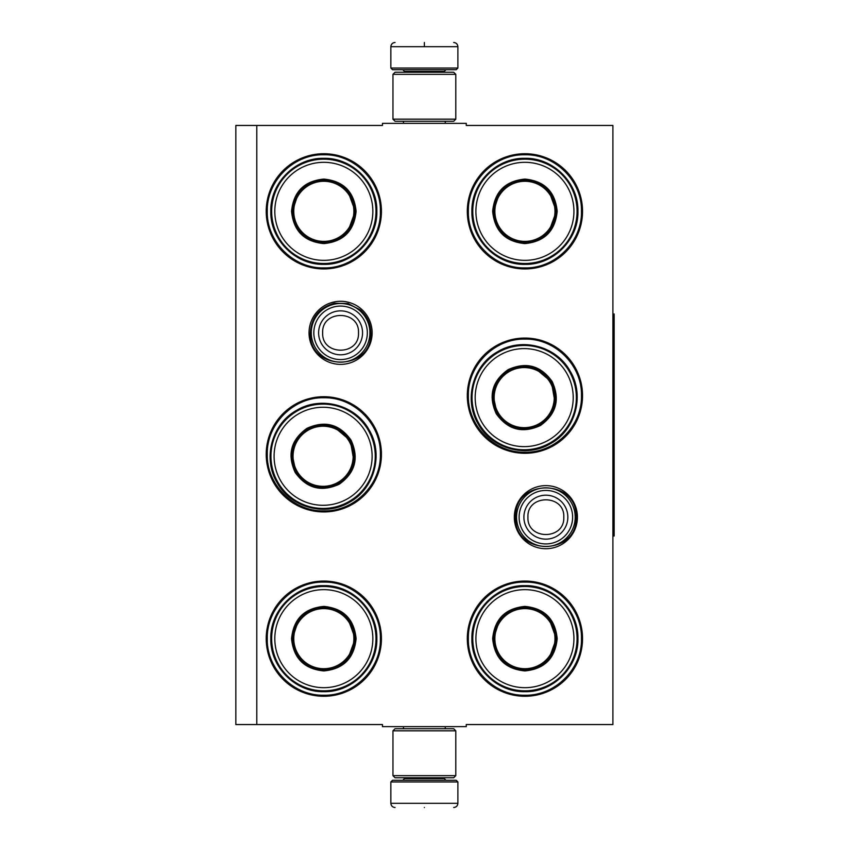 <?xml version="1.0" encoding="UTF-8"?>
<svg xmlns="http://www.w3.org/2000/svg" width="850" height="850" viewBox="0 0 850 850"><rect width="100%" height="100%" fill="white"/><g stroke="black" fill="none" stroke-linecap="round" stroke-linejoin="round"><path stroke-width="1.27" d="M256.796 125.449L382.479 125.449L382.479 123.356L466.267 123.356L466.267 125.449L612.903 125.449L612.903 724.551L466.267 724.551L466.267 726.644L382.479 726.644L382.479 724.551L256.796 724.551L256.796 125.449L235.843 125.449L235.843 724.551L256.796 724.551M577.416 517.172A31.546 31.546 0 0 1 545.87 548.718A31.546 31.546 0 0 1 514.324 517.172A31.546 31.546 0 0 1 545.87 485.626A31.546 31.546 0 0 1 577.416 517.172M372.13 332.828A31.546 31.546 0 0 1 340.584 364.374A31.546 31.546 0 0 1 309.039 332.828A31.546 31.546 0 0 1 340.584 301.283A31.546 31.546 0 0 1 372.13 332.828M381.427 638.669A57.609 57.609 0 0 1 323.829 696.267A57.609 57.609 0 0 1 266.22 638.669A57.609 57.609 0 0 1 323.829 581.06A57.609 57.609 0 0 1 381.427 638.669M381.427 454.325A57.609 57.609 0 0 1 323.829 511.934A57.609 57.609 0 0 1 266.22 454.325A57.609 57.609 0 0 1 323.829 396.716A57.609 57.609 0 0 1 381.427 454.325M381.427 211.331A57.609 57.609 0 0 1 323.829 268.94A57.609 57.609 0 0 1 266.22 211.331A57.609 57.609 0 0 1 323.829 153.733A57.609 57.609 0 0 1 381.427 211.331M582.526 638.669A57.609 57.609 0 0 1 524.918 696.267A57.609 57.609 0 0 1 467.309 638.669A57.609 57.609 0 0 1 524.918 581.06A57.609 57.609 0 0 1 582.526 638.669M582.526 395.675A57.609 57.609 0 0 1 524.918 453.284A57.609 57.609 0 0 1 467.309 395.675A57.609 57.609 0 0 1 524.918 338.066A57.609 57.609 0 0 1 582.526 395.675M582.526 211.331A57.609 57.609 0 0 1 524.918 268.94A57.609 57.609 0 0 1 467.309 211.331A57.609 57.609 0 0 1 524.918 153.733A57.609 57.609 0 0 1 582.526 211.331M323.829 397.768C354.046 396.993 381.161 424.108 380.386 454.325C381.161 484.553 354.046 511.658 323.829 510.882C293.601 511.658 266.496 484.553 267.261 454.325C266.496 424.108 293.601 396.993 323.829 397.768M524.918 339.118C555.146 338.342 582.25 365.447 581.474 395.675C582.25 425.892 555.146 453.007 524.918 452.232C494.7 453.007 467.585 425.892 468.361 395.675C467.585 365.447 494.7 338.342 524.918 339.118M524.918 154.774C555.146 153.999 582.25 181.114 581.474 211.331C582.25 241.559 555.146 268.664 524.918 267.899C494.7 268.664 467.585 241.559 468.361 211.331C467.585 181.114 494.7 153.999 524.918 154.774M323.829 695.226C293.601 696.001 266.496 668.886 267.261 638.669C266.496 608.441 293.601 581.336 323.829 582.101C354.046 581.336 381.161 608.441 380.386 638.669C381.161 668.886 354.046 696.001 323.829 695.226M524.918 582.101C555.146 581.336 582.25 608.441 581.474 638.669C582.25 668.886 555.146 696.001 524.918 695.226C494.7 696.001 467.585 668.886 468.361 638.669C467.585 608.441 494.7 581.336 524.918 582.101M323.829 267.899C293.601 268.664 266.496 241.559 267.261 211.331C266.496 181.114 293.601 153.999 323.829 154.774C354.046 153.999 381.161 181.114 380.386 211.331C381.161 241.559 354.046 268.664 323.829 267.899M369.909 332.828A29.325 29.325 0 0 1 340.584 362.153A29.325 29.325 0 0 1 311.259 332.828A29.325 29.325 0 0 1 340.584 303.503A29.325 29.325 0 0 1 369.909 332.828M367.338 332.828A26.754 26.754 0 0 1 340.584 359.582A26.754 26.754 0 0 1 313.831 332.828A26.754 26.754 0 0 1 340.584 306.074A26.754 26.754 0 0 1 367.338 332.828M575.195 517.172A29.325 29.325 0 0 1 545.87 546.497A29.325 29.325 0 0 1 516.545 517.172A29.325 29.325 0 0 1 545.87 487.847A29.325 29.325 0 0 1 575.195 517.172M572.624 517.172A26.754 26.754 0 0 1 545.87 543.926A26.754 26.754 0 0 1 519.116 517.172A26.754 26.754 0 0 1 545.87 490.418A26.754 26.754 0 0 1 572.624 517.172M457.884 68.053L456.216 69.732L392.53 69.732L390.851 68.053L457.884 68.053L457.884 46.686C457.64 44.147 456.237 42.744 453.698 42.5M424.373 42.5C462.209 42.5 462.209 42.5 424.373 42.5C386.538 42.5 386.538 42.5 424.373 42.5M424.373 42.649L424.373 46.367M390.851 781.947L457.884 781.947L456.216 780.268L392.53 780.268L390.851 781.947L390.851 803.314C391.106 805.853 392.498 807.256 395.048 807.5M424.373 807.5C462.209 807.5 462.209 807.5 424.373 807.5C386.538 807.5 386.538 807.5 424.373 807.5M392.955 775.657L455.791 775.657L453.698 777.75L395.048 777.75L392.955 775.657L392.955 730.83L395.048 728.737L453.698 728.737L455.791 730.83L392.955 730.83M455.791 74.343L392.955 74.343L395.048 72.25L453.698 72.25L455.791 74.343L455.791 119.17L392.955 119.17L395.048 121.263L453.698 121.263L455.791 119.17M356.086 211.331C354.174 230.934 343.421 241.687 323.829 243.599C304.226 241.687 293.473 230.934 291.561 211.331C293.473 191.739 304.226 180.986 323.829 179.074C343.421 180.986 354.174 191.739 356.086 211.331M347.873 231.551L355.247 211.331C353.377 230.424 342.911 240.89 323.829 242.76C304.736 240.89 294.27 230.424 292.4 211.331C294.27 192.249 304.736 181.783 323.829 179.913C342.911 181.783 353.377 192.249 355.247 211.331L347.873 191.123M375.987 211.331A52.158 52.158 0 0 0 323.829 159.173A52.158 52.158 0 0 0 271.66 211.331A52.158 52.158 0 0 0 323.829 263.5A52.158 52.158 0 0 0 375.987 211.331M372.842 211.331A49.013 49.013 0 0 0 323.829 162.318A49.013 49.013 0 0 0 274.805 211.331A49.013 49.013 0 0 0 323.829 260.355A49.013 49.013 0 0 0 372.842 211.331M298.403 192.865L292.4 211.331M270.81 211.331C270.077 183.005 295.492 157.59 323.829 158.323C352.155 157.59 377.57 183.005 376.837 211.331C377.57 239.668 352.155 265.083 323.829 264.35C295.492 265.083 270.077 239.668 270.81 211.331M353.876 211.331A30.058 30.058 0 0 1 323.829 241.389A30.058 30.058 0 0 1 293.771 211.331A30.058 30.058 0 0 1 323.829 181.284A30.058 30.058 0 0 1 353.876 211.331M354.726 211.331A30.897 30.897 0 0 1 323.829 242.229A30.897 30.897 0 0 1 292.931 211.331A30.897 30.897 0 0 1 323.829 180.434A30.897 30.897 0 0 1 354.726 211.331M351.039 440.151C359.178 458.076 355.247 472.759 339.235 484.213C321.311 492.352 306.616 488.421 295.163 472.409C287.024 454.484 290.966 439.79 306.978 428.336C324.902 420.197 339.586 424.129 351.039 440.151M354.046 461.763L350.317 440.566C358.243 458.022 354.408 472.334 338.81 483.491C321.353 491.417 307.052 487.581 295.896 471.984C287.969 454.527 291.794 440.226 307.392 429.069C324.849 421.132 339.161 424.968 350.317 440.566L333.827 426.743M368.273 430.196A52.158 52.158 0 0 0 297.022 411.103A52.158 52.158 0 0 0 277.929 482.354A52.158 52.158 0 0 0 349.18 501.447A52.158 52.158 0 0 0 368.273 430.196M365.553 431.768A49.013 49.013 0 0 0 298.594 413.833A49.013 49.013 0 0 0 280.659 480.781A49.013 49.013 0 0 0 347.608 498.727A49.013 49.013 0 0 0 365.553 431.768M291.858 452.997L295.896 471.984M277.196 482.779C262.395 458.618 271.702 423.895 296.597 410.359C320.769 395.569 355.481 404.876 369.017 429.771C383.807 453.942 374.51 488.654 349.616 502.191C325.444 516.981 290.732 507.684 277.196 482.779M349.127 441.246A30.058 30.058 0 0 1 338.13 482.301A30.058 30.058 0 0 1 297.075 471.304A30.058 30.058 0 0 1 308.082 430.249A30.058 30.058 0 0 1 349.127 441.246M349.86 440.831A30.897 30.897 0 0 1 338.555 483.034A30.897 30.897 0 0 1 296.342 471.729A30.897 30.897 0 0 1 307.658 429.516A30.897 30.897 0 0 1 349.86 440.831M356.086 638.669C354.174 658.261 343.421 669.014 323.829 670.926C304.226 669.014 293.473 658.261 291.561 638.669C293.473 619.066 304.226 608.313 323.829 606.401C343.421 608.313 354.174 619.066 356.086 638.669M347.873 658.878L355.247 638.669C353.377 657.751 342.911 668.217 323.829 670.087C304.736 668.217 294.27 657.751 292.4 638.669C294.27 619.576 304.736 609.11 323.829 607.24C342.911 609.11 353.377 619.576 355.247 638.669L347.873 618.449M375.987 638.669A52.158 52.158 0 0 0 323.829 586.5A52.158 52.158 0 0 0 271.66 638.669A52.158 52.158 0 0 0 323.829 690.827A52.158 52.158 0 0 0 375.987 638.669M372.842 638.669A49.013 49.013 0 0 0 323.829 589.645A49.013 49.013 0 0 0 274.805 638.669A49.013 49.013 0 0 0 323.829 687.682A49.013 49.013 0 0 0 372.842 638.669M298.403 620.192L292.4 638.669M270.81 638.669C270.077 610.332 295.492 584.917 323.829 585.65C352.155 584.917 377.57 610.332 376.837 638.669C377.57 666.995 352.155 692.41 323.829 691.677C295.492 692.41 270.077 666.995 270.81 638.669M353.876 638.669A30.058 30.058 0 0 1 323.829 668.716A30.058 30.058 0 0 1 293.771 638.669A30.058 30.058 0 0 1 323.829 608.611A30.058 30.058 0 0 1 353.876 638.669M354.726 638.669A30.897 30.897 0 0 1 323.829 669.566A30.897 30.897 0 0 1 292.931 638.669A30.897 30.897 0 0 1 323.829 607.771A30.897 30.897 0 0 1 354.726 638.669M557.175 211.331C555.263 230.934 544.51 241.687 524.918 243.599C505.325 241.687 494.572 230.934 492.66 211.331C494.572 191.739 505.325 180.986 524.918 179.074C544.51 180.986 555.263 191.739 557.175 211.331M548.972 231.551L556.336 211.331C554.476 230.424 544 240.89 524.918 242.76C505.835 240.89 495.359 230.424 493.499 211.331C495.359 192.249 505.835 181.783 524.918 179.913C544 181.783 554.476 192.249 556.336 211.331L548.972 191.123M577.076 211.331A52.158 52.158 0 0 0 524.918 159.173A52.158 52.158 0 0 0 472.759 211.331A52.158 52.158 0 0 0 524.918 263.5A52.158 52.158 0 0 0 577.076 211.331M573.931 211.331A49.013 49.013 0 0 0 524.918 162.318A49.013 49.013 0 0 0 475.904 211.331A49.013 49.013 0 0 0 524.918 260.355A49.013 49.013 0 0 0 573.931 211.331M499.502 192.865L493.499 211.331M471.899 211.331C471.176 183.005 496.591 157.59 524.918 158.323C553.244 157.59 578.659 183.005 577.936 211.331C578.659 239.668 553.244 265.083 524.918 264.35C496.591 265.083 471.176 239.668 471.899 211.331M554.976 211.331A30.058 30.058 0 0 1 524.918 241.389A30.058 30.058 0 0 1 494.87 211.331A30.058 30.058 0 0 1 524.918 181.284A30.058 30.058 0 0 1 554.976 211.331M555.815 211.331A30.897 30.897 0 0 1 524.918 242.229A30.897 30.897 0 0 1 494.02 211.331A30.897 30.897 0 0 1 524.918 180.434A30.897 30.897 0 0 1 555.815 211.331M552.139 381.491C560.278 399.415 556.346 414.109 540.324 425.563C522.399 433.702 507.716 429.771 496.262 413.748C488.123 395.824 492.054 381.14 508.066 369.686C525.991 361.547 540.685 365.479 552.139 381.491M555.135 403.112L551.416 381.916C559.343 399.373 555.507 413.674 539.909 424.83C522.452 432.767 508.141 428.931 496.984 413.334C489.058 395.877 492.894 381.565 508.491 370.409C525.948 362.483 540.26 366.318 551.416 381.916L534.916 368.092M569.372 371.546A52.158 52.158 0 0 0 498.121 352.453A52.158 52.158 0 0 0 479.028 423.704A52.158 52.158 0 0 0 550.279 442.797A52.158 52.158 0 0 0 569.372 371.546M566.653 373.118A49.013 49.013 0 0 0 499.694 355.172A49.013 49.013 0 0 0 481.748 422.131A49.013 49.013 0 0 0 548.707 440.066A49.013 49.013 0 0 0 566.653 373.118M492.957 394.336L496.984 413.334M478.284 424.129C463.494 399.957 472.791 365.245 497.696 351.709C521.858 336.919 556.58 346.216 570.116 371.11C584.906 395.282 575.609 430.004 550.704 443.541C526.533 458.331 491.821 449.023 478.284 424.129M550.226 382.596A30.058 30.058 0 0 1 539.229 423.651A30.058 30.058 0 0 1 498.174 412.654A30.058 30.058 0 0 1 509.171 371.599A30.058 30.058 0 0 1 550.226 382.596M550.959 382.171A30.897 30.897 0 0 1 539.644 424.384A30.897 30.897 0 0 1 497.441 413.068A30.897 30.897 0 0 1 508.746 370.866A30.897 30.897 0 0 1 550.959 382.171M557.175 638.669C555.263 658.261 544.51 669.014 524.918 670.926C505.325 669.014 494.572 658.261 492.66 638.669C494.572 619.066 505.325 608.313 524.918 606.401C544.51 608.313 555.263 619.066 557.175 638.669M548.972 658.878L556.336 638.669C554.476 657.751 544 668.217 524.918 670.087C505.835 668.217 495.359 657.751 493.499 638.669C495.359 619.576 505.835 609.11 524.918 607.24C544 609.11 554.476 619.576 556.336 638.669L548.972 618.449M577.076 638.669A52.158 52.158 0 0 0 524.918 586.5A52.158 52.158 0 0 0 472.759 638.669A52.158 52.158 0 0 0 524.918 690.827A52.158 52.158 0 0 0 577.076 638.669M573.931 638.669A49.013 49.013 0 0 0 524.918 589.645A49.013 49.013 0 0 0 475.904 638.669A49.013 49.013 0 0 0 524.918 687.682A49.013 49.013 0 0 0 573.931 638.669M499.502 620.192L493.499 638.669M471.899 638.669C471.176 610.332 496.591 584.917 524.918 585.65C553.244 584.917 578.659 610.332 577.936 638.669C578.659 666.995 553.244 692.41 524.918 691.677C496.591 692.41 471.176 666.995 471.899 638.669M554.976 638.669A30.058 30.058 0 0 1 524.918 668.716A30.058 30.058 0 0 1 494.87 638.669A30.058 30.058 0 0 1 524.918 608.611A30.058 30.058 0 0 1 554.976 638.669M555.815 638.669A30.897 30.897 0 0 1 524.918 669.566A30.897 30.897 0 0 1 494.02 638.669A30.897 30.897 0 0 1 524.918 607.771A30.897 30.897 0 0 1 555.815 638.669M612.903 313.979L614.157 313.979L614.157 536.021L612.903 536.021M318.612 332.828A21.973 21.973 0 0 0 340.584 354.801A21.973 21.973 0 0 0 362.557 332.828A21.973 21.973 180 0 0 340.584 310.856A21.973 21.973 180 0 0 318.612 332.828M322.66 332.828C321.534 355.959 359.635 355.959 358.509 332.828C359.624 309.708 321.534 309.708 322.66 332.828M523.898 517.172A21.973 21.973 0 0 0 545.87 539.144A21.973 21.973 0 0 0 567.843 517.172A21.973 21.973 180 0 0 545.87 495.199A21.973 21.973 180 0 0 523.898 517.172M527.935 517.172C526.819 540.292 564.91 540.292 563.794 517.172C564.91 494.041 526.819 494.041 527.935 517.172M444.274 72.25L444.274 71.411L404.473 71.411L402.794 69.732M390.851 68.053L390.851 46.686L457.884 46.686M404.473 777.75L404.473 778.589L444.274 778.589L445.953 780.268M457.884 781.947L457.884 803.314L390.851 803.314M445.272 123.356L445.272 121.263M403.463 123.356L403.463 121.263M404.473 72.25L404.473 71.411M444.274 71.411L445.953 69.732M390.851 46.686C391.106 44.147 392.498 42.744 395.048 42.5M445.272 726.644L445.272 728.737M403.463 726.644L403.463 728.737M444.274 777.75L444.274 778.589M404.473 778.589L402.794 780.268M457.884 803.314C457.64 805.853 456.248 807.256 453.698 807.5M455.791 775.657L455.791 730.83M392.955 74.343L392.955 119.17M515.642 517.172C513.772 478.178 577.968 478.168 576.098 517.172C577.968 556.166 513.772 556.166 515.642 517.172M310.356 332.828C311.408 317.284 319.441 307.413 334.454 303.237L348.096 303.556L360.209 309.846C367.104 315.966 370.632 323.627 370.812 332.828C372.683 371.832 308.486 371.822 310.356 332.828"/></g></svg>
